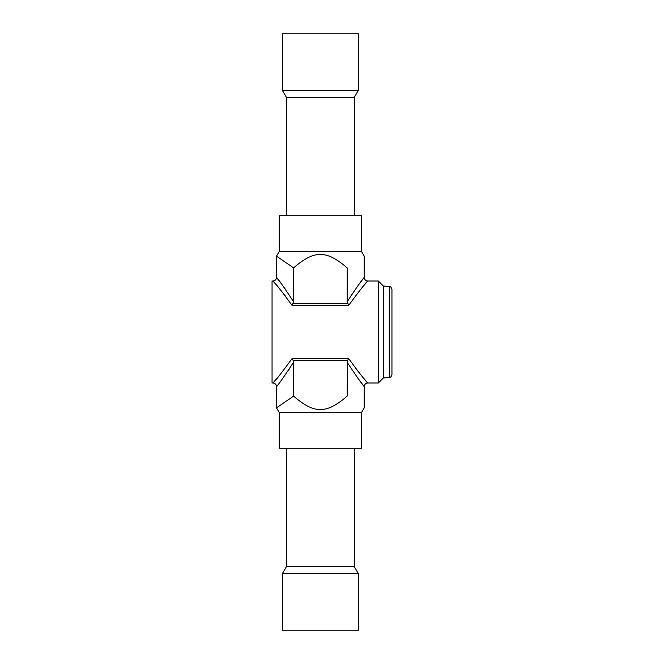<?xml version="1.0" encoding="UTF-8"?>
<svg xmlns="http://www.w3.org/2000/svg" width="664" height="664" viewBox="0 0 664 664"><rect width="100%" height="100%" fill="white"/><g stroke="black" fill="none" stroke-linecap="round" stroke-linejoin="round"><path stroke-width="1" d="M354.368 215.7L354.368 97.276L286.375 97.276L286.375 215.7M358.303 90.453L282.441 90.453L282.441 33.2L358.303 33.2L358.303 90.453L354.368 97.276M286.375 448.3L286.375 566.724L354.368 566.724L354.368 448.3M282.441 573.547L358.303 573.547L358.303 630.8L282.441 630.8L282.441 573.547L286.375 566.724M389.303 286.483L389.303 377.517C389.477 377.218 390.698 378.347 391.943 374.662L391.943 289.338C390.698 285.653 389.477 286.782 389.303 286.483L383.352 286.018L378.339 281.005L378.339 382.995L383.352 377.982L383.352 286.018M361.523 412.518L279.22 412.518L279.22 448.3L361.523 448.3L361.523 412.518L364.204 407.87L364.204 386.572L357.365 377.526M279.22 412.518L276.531 407.87L293.579 396.126C314.454 414.062 326.29 414.062 347.164 396.126C369.45 411.306 369.45 411.306 347.164 396.126L347.529 360.527L293.214 360.527L293.579 362.287C283.736 377.152 278.058 385.244 276.531 386.572C276.315 384.406 275.128 383.211 272.954 382.995L279.22 375.708M361.523 251.482L279.22 251.482L279.22 215.7L361.523 215.7L361.523 251.482L364.204 256.13L364.204 277.428L358.402 285.063M281.536 283.976L276.531 277.428C278.042 278.731 283.719 286.823 293.579 301.713L292.052 305.34C281.096 290.434 274.73 282.324 272.954 281.005C274.697 282.283 281.063 290.392 292.052 305.34L348.683 305.34C359.647 290.425 366.013 282.316 367.781 281.005C366.013 282.316 359.647 290.434 348.683 305.34L347.164 301.713L347.164 267.874C369.533 252.635 369.533 252.635 347.164 267.874C326.29 249.938 314.454 249.938 293.579 267.874L276.531 256.13L279.22 251.482M285.337 289.197L283.453 286.582M293.579 301.713L293.579 267.874M293.579 396.126L293.579 362.287M288.201 370.695L289.678 368.487M276.963 285.62L272.954 281.005L272.057 281.005L272.057 382.995L272.954 382.995M277.32 286.035L285.653 296.327M361.515 288.292L367.781 281.005L378.339 281.005M293.214 360.527L292.052 358.66C281.096 373.575 274.73 381.684 272.954 382.995C274.73 381.684 281.096 373.566 292.052 358.66L348.683 358.66C359.639 373.566 366.005 381.675 367.781 382.995C366.047 381.717 359.68 373.608 348.683 358.66L347.529 360.527M378.339 382.995L367.781 382.995L363.781 378.38M363.424 377.965L355.082 367.673M347.164 362.287C357.041 377.202 362.727 385.303 364.204 386.572C362.677 385.236 356.991 377.144 347.164 362.287M347.164 301.713C357.016 286.831 362.702 278.739 364.204 277.428C362.677 278.755 357 286.856 347.164 301.713M352.542 293.305L351.057 295.522M293.214 303.473L347.529 303.473M286.375 97.276L282.441 90.453M354.368 566.724L358.303 573.547M389.303 377.517L383.352 377.982M272.954 281.005C275.128 280.789 276.315 279.594 276.531 277.428L276.531 256.13M276.531 407.87L276.531 386.572M367.781 281.005C365.615 280.789 364.42 279.594 364.204 277.428M367.781 382.995C365.615 383.211 364.42 384.406 364.204 386.572"/></g></svg>
